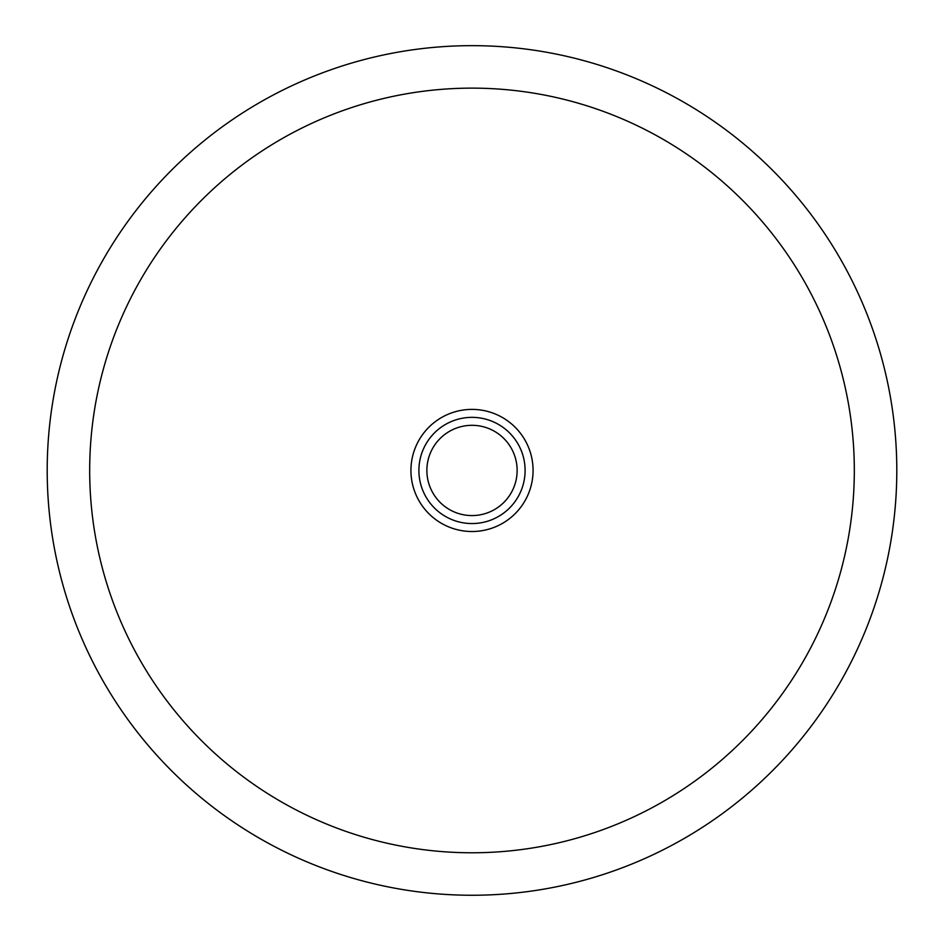 <?xml version="1.0" encoding="UTF-8"?>
<svg xmlns="http://www.w3.org/2000/svg" width="944" height="944" viewBox="0 0 944 944"><rect width="100%" height="100%" fill="white"/><g stroke="black" fill="none" stroke-linecap="round" stroke-linejoin="round"><path stroke-width="1.42" d="M525.1 470.454A53.1 53.1 0 0 0 472 417.354A53.1 53.1 0 0 0 418.9 470.454A53.1 53.1 0 0 0 472 523.554A53.1 53.1 0 0 0 525.1 470.454M517.135 470.454A45.135 45.135 0 0 1 449.438 509.536A45.135 45.135 0 0 1 449.438 431.361A45.135 45.135 0 0 1 517.135 470.454M896.8 470.454A424.8 424.8 0 0 1 472 895.254A424.8 424.8 0 0 1 47.2 470.454A424.8 424.8 0 0 1 472 45.654A424.8 424.8 0 0 1 896.8 470.454A424.8 424.8 0 0 1 472 895.254A424.8 424.8 0 0 1 47.2 470.454A424.8 424.8 0 0 1 472 45.654A424.8 424.8 0 0 1 896.8 470.454M472 531.519A61.065 61.065 0 0 1 410.935 470.454A61.065 61.065 0 0 1 472 409.389A61.065 61.065 0 0 1 533.065 470.454A61.065 61.065 0 0 1 472 531.519M854.32 470.454A382.32 382.32 0 0 1 472 852.774A382.32 382.32 0 0 1 89.68 470.454A382.32 382.32 0 0 1 472 88.134A382.32 382.32 0 0 1 854.32 470.454"/></g></svg>
